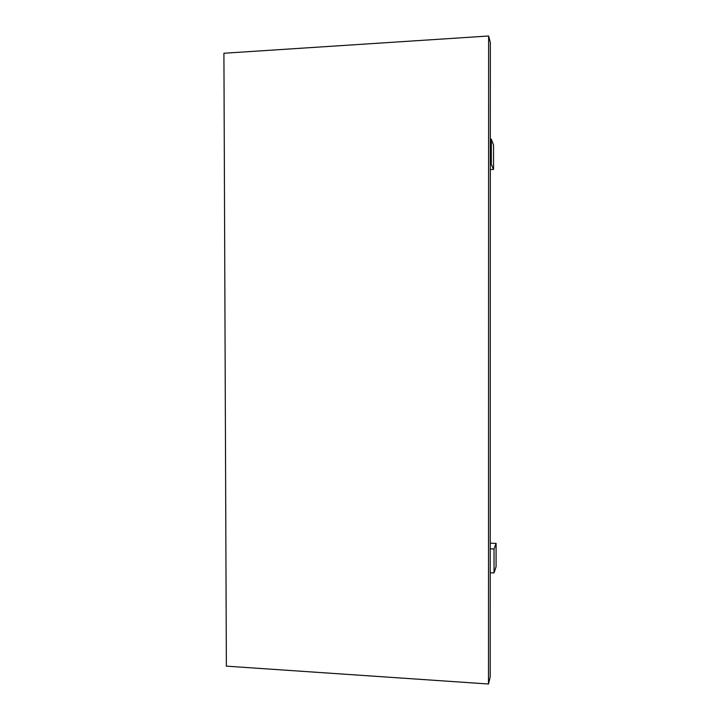 <?xml version="1.0" encoding="UTF-8"?>
<svg xmlns="http://www.w3.org/2000/svg" width="720" height="720" viewBox="0 0 720 720"><rect width="100%" height="100%" fill="white"/><g stroke="black" fill="none" stroke-linecap="round" stroke-linejoin="round"><path stroke-width="1.08" d="M488.619 36L490.338 42.534L490.203 676.872L488.502 684L488.619 36L223.911 53.253L226.368 666.153L488.502 684M494.028 572.922L494.028 548.991L496.089 543.402L496.08 566.685L494.028 572.922L490.221 572.751M490.311 164.349L491.301 164.313L493.524 169.434L490.311 169.551M496.089 543.402L490.23 543.177M493.524 169.434L493.533 144.99L491.31 139.158L490.311 139.203M494.028 548.991L490.23 548.838M491.301 164.313L491.31 139.158"/></g></svg>
